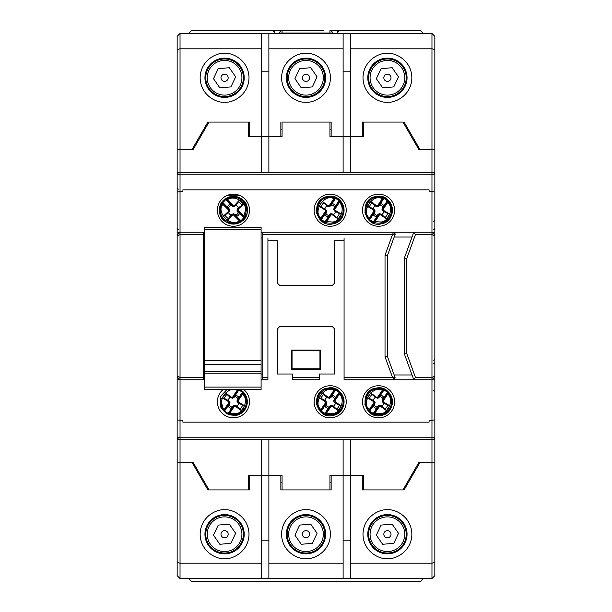 <?xml version="1.0" encoding="UTF-8"?>
<svg xmlns="http://www.w3.org/2000/svg" width="612" height="612" viewBox="0 0 612 612"><rect width="100%" height="100%" fill="white"/><g stroke="black" fill="none" stroke-linecap="round" stroke-linejoin="round"><path stroke-width="0.92" d="M249.719 489.921L207.912 489.921L249.719 489.921L249.719 475.547L261.699 475.547L261.699 563.201L180.035 563.201L177.159 562.428L177.159 575.655L180.035 578.524L261.699 578.524L261.699 563.201M331.146 489.921L280.854 489.921L331.146 489.921L331.146 475.547L343.118 475.547L343.118 563.201L268.882 563.201L268.882 475.547L280.854 475.547L280.854 489.921M404.088 489.921L362.281 489.921L404.088 489.921L419.993 462.381L434.841 462.137L434.841 575.655L431.965 578.524L431.965 563.201L350.301 563.201L350.301 475.547L362.281 475.547L362.281 489.921M180.035 578.524L180.035 462.381L177.159 462.381L177.159 562.428M180.035 462.381L192.007 462.381L207.912 489.921M204.944 534.222A19.638 19.638 0 0 1 224.581 514.585A19.638 19.638 0 0 1 244.211 534.222A19.638 19.638 0 0 1 224.581 553.86A19.638 19.638 0 0 1 204.944 534.222A19.638 19.638 0 0 1 224.581 514.585A19.638 19.638 0 0 1 244.211 534.222M248.526 489.921L248.526 475.547L282.055 475.547L282.055 489.921M286.362 534.222A19.638 19.638 0 0 1 306 514.585A19.638 19.638 0 0 1 325.638 534.222A19.638 19.638 0 0 1 306 553.86A19.638 19.638 0 0 1 286.362 534.222A19.638 19.638 0 0 1 306 514.585A19.638 19.638 0 0 1 325.638 534.222M268.882 563.201L268.882 578.524L343.118 578.524L343.118 563.201M329.945 489.921L329.945 475.547L363.474 475.547L363.474 489.921M367.789 534.222A19.638 19.638 0 0 1 387.419 514.585A19.638 19.638 0 0 1 407.057 534.222A19.638 19.638 0 0 1 387.419 553.86A19.638 19.638 0 0 1 367.789 534.222A19.638 19.638 0 0 1 387.419 514.585A19.638 19.638 0 0 1 407.057 534.222M350.301 563.201L350.301 578.524L431.965 578.524M431.965 462.381L431.965 563.201L434.841 562.428M268.882 578.524L261.699 578.524M350.301 578.524L343.118 578.524M268.882 540.212L261.699 540.212M350.301 540.212L343.118 540.212M243.385 534.222A18.811 18.811 0 0 1 224.581 553.034A18.811 18.811 0 0 1 205.77 534.222A18.811 18.811 0 0 1 224.581 515.419A18.811 18.811 0 0 1 243.385 534.222M205.418 534.222A19.156 19.156 0 0 0 224.581 553.378A19.156 19.156 0 0 0 243.737 534.222A19.156 19.156 0 0 0 224.581 515.067A19.156 19.156 0 0 0 205.418 534.222M241.924 534.222A17.343 17.343 0 0 1 224.581 551.565A17.343 17.343 0 0 1 207.231 534.222A17.343 17.343 0 0 1 224.581 516.88A17.343 17.343 0 0 1 241.924 534.222M218.247 525.088L213.496 535.14L219.83 544.275L230.908 543.357L235.658 533.312L229.324 524.17L218.247 525.088L213.932 534.222M228.169 534.222A3.596 3.596 0 0 0 224.581 530.627A3.596 3.596 0 0 0 220.986 534.222A3.596 3.596 0 0 0 224.581 537.818A3.596 3.596 0 0 0 228.169 534.222M213.496 535.14L219.83 544.275M240.577 195.84L226.295 195.84M406.23 77.778A18.811 18.811 0 0 1 387.419 96.581A18.811 18.811 0 0 1 368.615 77.778A18.811 18.811 0 0 1 387.419 58.966A18.811 18.811 0 0 1 406.23 77.778M368.263 77.778A19.156 19.156 0 0 0 387.419 96.933A19.156 19.156 0 0 0 406.582 77.778A19.156 19.156 0 0 0 387.419 58.622A19.156 19.156 0 0 0 368.263 77.778M404.769 77.778A17.343 17.343 0 0 1 387.419 95.12A17.343 17.343 0 0 1 370.076 77.778A17.343 17.343 0 0 1 387.419 60.435A17.343 17.343 0 0 1 404.769 77.778M381.092 68.643L376.342 78.688L382.676 87.83L393.753 86.912L398.504 76.86L392.17 67.725L381.092 68.643L376.778 77.778M391.014 77.778A3.596 3.596 0 0 0 387.419 74.182A3.596 3.596 0 0 0 383.831 77.778A3.596 3.596 0 0 0 387.419 81.373A3.596 3.596 0 0 0 391.014 77.778M398.504 76.86L392.17 67.725M393.753 86.912L398.068 77.778M376.342 78.688L382.676 87.83M236.798 216.357L235.429 214.621L233.44 213.726L231.451 214.621L227.955 219.096L230.999 215.776L233.44 214.827L234.35 215.149L234.052 214.445L235.582 215.026L236.798 216.357A7.007 7.007 0 0 0 239.583 213.573L238.259 212.356L237.678 210.819L238.374 211.117L238.053 210.207L239.001 207.766L237.854 208.218L236.959 210.207L237.854 212.196L239.583 213.573M231.963 215.432L227.412 220.404L223.242 216.243L228.521 212.632A5.485 5.485 0 0 0 231.015 215.126M228.521 212.632L229.921 210.207L228.521 207.782A5.485 5.485 0 0 1 231.015 205.288L233.44 206.688L235.429 205.793L238.917 201.325L235.88 204.645L233.44 205.594L232.529 205.272L232.828 205.969L226.922 199.696A0.482 0.474 -72.8 0 1 227.021 198.946L227.626 199.696C233.983 194.608 246.865 202.358 245.45 210.207L243.951 216.021L244.701 216.625A0.482 0.474 162.8 0 1 243.951 216.732L244.112 217.26A0.482 0.474 -16.6 0 0 244.861 217.168L246.407 210.207A12.967 12.967 0 0 0 227.021 198.946L226.478 198.793A0.482 0.474 106.6 0 0 226.386 199.535L225.859 199.68L231.764 205.586L232.828 205.969M237.678 210.819L244.112 217.26L241.021 220.741L239.958 220.725A0.482 0.474 107.2 0 1 239.858 221.475L241.296 221.123A13.449 13.449 0 0 0 244.356 218.071L244.861 217.168M231.764 205.586L230.074 204.064A7.007 7.007 0 0 0 227.289 206.848L228.62 208.065L229.202 209.595L228.498 209.296L228.796 210.268L222.921 204.4L222.921 203.689A0.482 0.474 -17.2 0 0 222.171 203.788A12.967 12.967 0 0 0 220.473 210.207C219.494 220.748 234.855 226.44 239.858 221.475L239.246 220.725C231.412 228.138 215.508 212.234 222.921 204.4L222.018 203.253L222.523 202.35L222.906 202.626L226.478 198.793M238.06 211.882L244.356 218.071M235.115 214.835L241.296 221.123M234.052 214.445L240.485 220.886A0.482 0.474 106.6 0 1 240.394 221.628M222.018 203.253A0.482 0.474 -16.6 0 1 222.768 203.161L222.906 202.626L228.812 208.531M222.921 203.689L229.202 209.595M238.374 211.117L243.614 216.357L243.951 216.021L238.083 210.145M239.958 220.725L234.35 215.149M233.379 214.85L239.246 220.725L239.583 220.381M228.796 210.268L227.871 212.647L229.026 212.196M226.922 199.696L227.626 199.696L233.501 205.563M227.412 220.404L227.955 219.096M234.909 204.989L239.468 200.017L243.63 204.178L238.359 207.782A5.485 5.485 0 0 0 235.865 205.288M239.468 200.017L238.917 201.325M237.854 212.196L238.259 212.356M235.865 215.126A5.485 5.485 0 0 0 238.359 212.632M235.582 215.026L235.429 214.621M238.359 207.782L237.854 208.218M238.053 210.207L236.959 210.207M231.29 205.395L231.451 205.793M230.074 204.064L231.015 205.288M228.521 207.782L227.289 206.848M229.026 208.218L228.62 208.065M235.88 204.645L235.429 205.793M233.44 205.594L233.44 206.688M228.819 210.207L229.921 210.207M230.999 215.776L231.451 214.621M233.44 214.827L233.44 213.726M324.811 77.778A18.811 18.811 0 0 1 306 96.581A18.811 18.811 0 0 1 287.189 77.778A18.811 18.811 0 0 1 306 58.966A18.811 18.811 0 0 1 324.811 77.778M286.844 77.778A19.156 19.156 0 0 0 306 96.933A19.156 19.156 0 0 0 325.156 77.778A19.156 19.156 0 0 0 306 58.622A19.156 19.156 0 0 0 286.844 77.778M323.343 77.778A17.343 17.343 0 0 1 306 95.12A17.343 17.343 0 0 1 288.657 77.778A17.343 17.343 0 0 1 306 60.435A17.343 17.343 0 0 1 323.343 77.778M299.666 68.643L294.923 78.688L301.249 87.83L312.334 86.912L317.077 76.86L310.751 67.725L299.666 68.643L295.351 77.778M309.596 77.778A3.596 3.596 0 0 0 306 74.182A3.596 3.596 0 0 0 302.405 77.778A3.596 3.596 0 0 0 306 81.373A3.596 3.596 0 0 0 309.596 77.778M317.077 76.86L310.751 67.725M312.334 86.912L316.649 77.778M294.923 78.688L301.249 87.83M362.518 401.793A16.042 16.042 0 0 1 378.56 385.744A16.042 16.042 0 0 1 394.61 401.793A16.042 16.042 0 0 1 378.56 417.835A16.042 16.042 0 0 1 362.518 401.793M314.14 401.793A16.042 16.042 0 0 1 330.189 385.744A16.042 16.042 0 0 1 346.231 401.793A16.042 16.042 0 0 1 330.189 417.835A16.042 16.042 0 0 1 314.14 401.793M243.744 389.492A16.042 16.042 0 0 1 233.44 417.835A16.042 16.042 0 0 1 223.135 389.492M233.44 194.165A16.042 16.042 0 0 0 217.39 210.207A16.042 16.042 0 0 0 233.44 226.256A16.042 16.042 0 0 0 249.482 210.207A16.042 16.042 0 0 0 233.44 194.165M346.231 210.207A16.042 16.042 0 0 0 330.189 194.165A16.042 16.042 0 0 0 314.14 210.207A16.042 16.042 0 0 0 330.189 226.256A16.042 16.042 0 0 0 346.231 210.207M394.61 210.207A16.042 16.042 0 0 0 378.56 194.165A16.042 16.042 0 0 0 362.518 210.207A16.042 16.042 0 0 0 378.56 226.256A16.042 16.042 0 0 0 394.61 210.207M434.841 49.572L434.841 36.345L431.965 33.476L431.965 48.799L434.841 49.572L434.841 149.864L419.036 149.864L402.994 122.079L363.474 122.079L363.474 136.453L350.301 136.453L350.301 48.799L431.965 48.799L431.965 149.619L434.841 149.619L434.841 462.137L419.036 462.137L419.036 464.041M434.841 338.092L434.841 342.881M434.841 439.63L180.035 439.63L431.965 439.63L431.965 462.137M434.841 436.754A2.876 2.876 0 0 1 431.965 439.63L431.965 437.764A2.876 1.01 -0 0 0 434.841 436.754M434.841 419.947L429.089 420.467L429.089 422.15L429.089 420.467M434.841 379.761L431.965 379.761L431.965 437.764L180.035 437.764L180.035 439.63L178 438.789M434.841 437.71L434.841 376.885L431.965 379.761L394.059 379.761L395.107 377.512L392.506 377.367L344.074 377.367L344.074 379.761L344.074 237.992M434.841 376.173L431.965 377.367L415.441 377.367L406.582 353.017L406.582 258.983L415.441 234.633L431.965 234.633L431.965 379.761M434.841 235.827L431.965 234.633L431.965 232.239L261.095 232.239M434.841 269.119L434.841 235.115L431.965 232.239L434.841 232.239L434.841 192.053L431.965 191.533L431.965 232.239M434.841 174.29L434.841 172.37L431.965 172.37A2.876 2.876 0 0 1 434.841 175.246A2.876 1.01 180 0 0 431.965 174.236L431.965 191.533L429.089 191.533L429.089 189.85L429.089 191.533M177.159 124.473L177.159 462.381L192.964 462.137L209.006 489.921M350.301 439.63L350.301 475.547L343.118 475.547L343.118 439.63M402.994 489.921L419.036 462.137M355.809 439.63L372.578 439.63M429.089 422.15L182.911 422.15L182.911 420.467L177.159 419.947M267.926 237.992L267.926 379.761L267.926 240.86L277.504 240.86L277.504 283.249L279.898 285.643L332.102 285.643L334.496 283.249L334.496 240.86L344.074 240.86L344.074 377.367M204.584 232.239L180.035 232.239L180.035 191.533L182.911 191.533L182.911 189.85L429.089 189.85M431.965 149.864L431.965 172.37L177.159 172.37L177.159 175.246A2.876 2.876 0 0 1 180.035 172.37L180.035 149.864L177.159 149.864L177.159 51.194M363.474 122.079L362.281 122.079L362.281 136.453L350.301 136.453L350.301 172.37M419.036 149.864L419.036 147.959M209.006 122.079L249.719 122.079L209.006 122.079L192.964 149.864L180.035 149.864M282.055 122.079L331.146 122.079L282.055 122.079L282.055 136.453L268.882 136.453L268.882 172.37M362.281 122.079L402.994 122.079M177.159 462.137L192.964 462.137L192.964 464.041M180.035 462.137L180.035 439.63A2.876 2.876 0 0 1 177.159 436.754A2.876 1.01 0 0 0 180.035 437.764L180.035 379.761L177.159 379.761M178.934 379.539L178 378.92M203.505 377.367L180.035 377.367L180.035 234.633L203.505 234.633L203.505 379.761L180.035 379.761L177.159 376.885M180.035 379.761L180.035 377.367L177.159 376.173M431.965 172.37L431.965 174.236L180.035 174.236A2.876 1.01 180 0 0 177.159 175.246A2.876 2.876 0 0 1 180.035 172.37L180.035 191.533L177.159 192.053L177.159 235.115L180.035 232.239L180.035 234.633L177.159 235.827M180.035 232.239L177.159 232.239M329.945 482.738L331.146 482.738M362.281 482.738L363.474 482.738M268.882 439.63L268.882 475.547L261.699 475.547L261.699 439.63M248.526 482.738L249.719 482.738M280.854 482.738L282.055 482.738M292.59 377.367L292.59 379.761L319.41 379.761L319.41 374.008L334.496 374.008L334.496 328.751L332.102 326.357L279.898 326.357L277.504 328.751L277.504 374.008L292.59 374.008L292.59 377.367L319.41 377.367M261.095 379.761L267.926 379.761M203.505 379.761L204.584 379.761M344.074 379.761L394.059 379.761L392.506 377.367L385.024 356.819L387.419 356.398L395.107 377.512M412.021 374.972L394.182 374.972M406.582 353.017L404.188 353.438L413.766 379.761L415.441 377.367M406.582 258.983L404.188 258.562L413.766 232.239L415.441 234.633M404.188 353.438L404.188 258.562M394.182 237.028L412.021 237.028M343.118 172.37L343.118 136.453L329.945 136.453L329.945 122.079M261.699 172.37L261.699 136.453L248.526 136.453L248.526 122.079M280.854 122.079L280.854 136.453L268.882 136.453L268.882 48.799L343.118 48.799L343.118 136.453L350.301 136.453L331.146 136.453L331.146 122.079M192.964 147.959L192.964 149.864M282.055 129.262L280.854 129.262M249.719 129.262L248.526 129.262M363.474 129.262L362.281 129.262M331.146 129.262L329.945 129.262M262.173 379.761L262.173 377.367L267.926 377.367M203.505 374.008L204.584 374.008M261.095 374.008L262.173 374.008M262.173 377.367L262.173 234.633L392.506 234.633L385.024 255.181L385.024 356.819M203.505 237.992L204.584 237.992M261.095 237.992L262.173 237.992M262.173 234.633L262.173 232.239M393.531 232.239L392.506 234.633L395.283 233.998L393.531 232.239M203.505 232.239L203.505 234.633M207.912 122.079L192.007 149.619L180.035 149.619L180.035 48.799L261.699 48.799L261.699 136.453L268.882 136.453L249.719 136.453L249.719 122.079M320.367 369.22L320.367 350.064L291.633 350.064L291.633 369.22L320.367 369.22L319.946 368.807L319.946 350.485L292.054 350.485L291.633 350.064M385.024 255.181L387.419 255.602L387.419 356.398M395.283 233.998L387.419 255.602M320.367 350.064L319.946 350.485M291.633 369.22L292.054 368.807L319.946 368.807M292.054 350.485L292.054 368.807M228.047 406.261L229.477 404.586L229.982 402.459L228.727 400.676L223.671 398.098L227.511 400.455L228.903 402.665L228.766 403.622L229.393 403.201L229.118 404.815L228.047 406.261A7.007 7.007 0 0 0 231.305 408.464L232.246 406.926L233.639 406.07L233.486 406.812L234.312 406.322L236.89 406.796L236.232 405.748L234.105 405.251L232.323 406.506L231.305 408.464M228.031 401.334L222.286 397.808L225.583 392.927L230.12 397.425A5.485 5.485 0 0 0 228.146 400.347M230.12 397.425L232.767 398.336L234.886 396.499A5.485 5.485 0 0 1 237.808 398.473L236.898 401.12L238.152 402.903L243.201 405.481L239.368 403.124L237.969 400.914L238.114 399.957L237.487 400.386L242.52 393.394A0.482 0.474 6.2 0 1 243.278 393.348L242.658 394.09C248.855 399.361 243.698 413.483 235.719 413.582L229.73 413.215L229.278 414.072A0.482 0.474 -118.1 0 1 229.033 413.352L228.544 413.613A0.482 0.474 62.4 0 0 228.773 414.324L235.903 414.523A12.967 12.967 0 0 0 243.278 393.348L243.331 392.789A0.482 0.474 -174.3 0 0 242.582 392.843L242.337 392.346L237.663 399.269L237.487 400.386M233.639 406.07L228.544 413.613L224.543 411.233L224.352 410.193A0.482 0.474 -173.8 0 1 223.594 410.231L224.214 411.578L228.773 414.324M229.339 389.492L220.672 399.506L223.594 410.231L224.222 409.489C215.447 403.209 228.039 384.573 237.142 390.364L238.099 389.255M238.879 389.492L238.879 390.012L243.331 392.789M232.675 406.651L227.794 414.003M229.217 404.31L224.214 411.578M229.393 403.201L224.298 410.736A0.482 0.474 -174.3 0 1 223.548 410.79M238.359 389.492A0.482 0.474 62.4 0 1 238.328 389.974L238.879 390.012L234.205 396.936L233.233 397.509L233.394 396.767L232.56 397.257L229.99 396.79L230.648 397.831M237.54 389.492A12.967 12.967 0 0 1 237.601 389.507A0.482 0.474 61.9 0 1 237.838 390.234L233.233 397.509M233.486 406.812L229.339 412.947L229.73 413.215L234.381 406.337M229.339 412.947L229.033 413.352M224.352 410.193L228.766 403.622M228.865 402.612L224.222 409.489L224.619 409.757M232.491 397.249L237.142 390.364L237.838 390.234M242.52 393.394L242.658 394.09L238.007 400.967M222.286 397.808L223.671 398.098M238.848 402.245L244.593 405.771L241.296 410.652L236.752 406.161A5.485 5.485 0 0 0 238.726 403.239M244.593 405.771L243.201 405.481M232.323 406.506L232.246 406.926M229.072 405.106A5.485 5.485 0 0 0 231.994 407.079M236.752 406.161L236.232 405.748M234.312 406.322L234.105 405.251M237.663 399.269L237.762 398.772L237.395 399.001M237.762 398.772L238.833 397.326L237.808 398.473M238.833 397.326A7.007 7.007 0 0 0 235.574 395.123L234.205 396.936M234.886 396.499L235.574 395.123M234.549 397.081L234.625 396.653M239.368 403.124L238.152 402.903M237.969 400.914L236.898 401.12M232.56 397.257L232.767 398.336M227.511 400.455L228.727 400.676M228.903 402.665L229.982 402.459M431.965 149.619L419.993 149.619L404.088 122.079M261.699 48.799L261.699 33.476L180.035 33.476L177.159 36.345L177.159 149.619L180.035 149.619M387.419 97.415A19.638 19.638 0 0 1 367.789 77.778A19.638 19.638 0 0 1 387.419 58.14A19.638 19.638 0 0 1 407.057 77.778A19.638 19.638 0 0 1 387.419 97.415M431.965 33.476L350.301 33.476L350.301 48.799M306 97.415A19.638 19.638 0 0 1 286.362 77.778A19.638 19.638 0 0 1 306 58.14A19.638 19.638 0 0 1 325.638 77.778A19.638 19.638 0 0 1 306 97.415M343.118 48.799L343.118 33.476L268.882 33.476L268.882 48.799M224.581 97.415A19.638 19.638 0 0 1 204.944 77.778A19.638 19.638 0 0 1 224.581 58.14A19.638 19.638 0 0 1 244.211 77.778A19.638 19.638 0 0 1 224.581 97.415M180.035 33.476L180.035 48.799L177.159 49.572L177.159 122.079M343.118 33.476L350.301 33.476M261.699 33.476L268.882 33.476M343.118 71.788L350.301 71.788M261.699 71.788L268.882 71.788M373.198 214.713L374.62 213.022L375.11 210.903L373.84 209.128L368.768 206.581L372.624 208.914L374.039 211.117L373.901 212.073L374.529 211.645L374.261 213.259L373.198 214.713A7.007 7.007 0 0 0 376.472 216.893L377.405 215.355L378.79 214.483L373.748 222.057L369.725 219.708L369.533 218.668A0.482 0.474 -174.2 0 1 368.776 218.713L369.396 217.971C360.583 211.744 373.052 193.025 382.194 198.762L383.143 197.645L384.122 197.959L383.923 198.395L387.396 200.705L382.768 207.659L382.599 208.776L387.587 201.753A0.482 0.474 5.8 0 1 388.345 201.7L387.733 202.45C393.967 207.675 388.895 221.835 380.924 221.988L374.934 221.659L374.483 222.516A0.482 0.474 -118.5 0 1 374.238 221.796L373.748 222.057A0.482 0.474 62.1 0 0 373.986 222.776L374.483 222.516A12.967 12.967 0 0 0 388.345 201.7L388.39 201.141A0.482 0.474 -174.7 0 0 387.641 201.203L387.725 200.361L388.39 201.141M373.152 209.786L367.384 206.298L370.65 201.402L375.217 205.862A5.485 5.485 0 0 0 373.266 208.799M375.217 205.862L377.872 206.757L379.976 204.913A5.485 5.485 0 0 1 382.905 206.864L382.01 209.518L383.28 211.293L388.352 213.84L384.497 211.507L383.089 209.304L383.227 208.348L382.599 208.776M382.768 207.659L383.931 205.708A7.007 7.007 0 0 0 380.649 203.521L379.723 205.066L378.331 205.93L378.484 205.188L377.589 205.67L382.194 198.762L382.89 198.617A0.482 0.474 61.5 0 0 382.645 197.898A12.967 12.967 0 0 0 376.013 197.492C365.486 198.609 362.931 214.789 368.776 218.713L369.403 220.06A13.449 13.449 0 0 0 372.999 222.454L373.986 222.776M377.826 215.072L372.999 222.454M374.36 212.762L369.403 220.06M374.529 211.645L369.48 219.218A0.482 0.474 -174.7 0 1 368.73 219.272M383.143 197.645A0.482 0.474 62.1 0 1 383.372 198.357L383.923 198.395L379.295 205.349M382.89 198.617L378.331 205.93M378.79 214.483L374.536 221.391L374.934 221.659L379.532 214.751L382.049 215.187L381.375 214.146L379.256 213.657L377.482 214.927L376.472 216.893M374.536 221.391L374.238 221.796M369.533 218.668L373.901 212.073M374.001 211.056L369.396 217.971L369.793 218.232M377.589 205.67L375.079 205.227L375.745 206.267M387.587 201.753L387.733 202.45L383.127 209.358M367.384 206.298L368.768 206.581M378.637 215.233L379.532 214.751M383.969 210.627L389.745 214.116L386.478 219.02L381.903 214.552A5.485 5.485 0 0 0 383.862 211.622M389.745 214.116L388.352 213.84M377.482 214.927L377.405 215.355M374.215 213.55A5.485 5.485 0 0 0 377.153 215.508M381.903 214.552L381.375 214.146M379.471 214.736L379.256 213.657M383.931 205.708L382.905 206.864M379.976 204.913L380.649 203.521M379.647 205.487L379.723 205.066M384.497 211.507L383.28 211.293M383.089 209.304L382.01 209.518M377.658 205.686L377.872 206.757M372.624 208.914L373.84 209.128M374.039 211.117L375.11 210.903M373.167 406.261L374.605 404.586L375.102 402.459L373.848 400.676L368.799 398.098L372.632 400.455L374.031 402.665L373.886 403.622L374.513 403.201L374.238 404.815L373.167 406.261A7.007 7.007 0 0 0 376.426 408.464L377.375 406.926L378.767 406.07L378.606 406.812L379.44 406.322L382.01 406.796L381.353 405.748L379.233 405.251L377.451 406.506L376.426 408.464M373.152 401.334L367.407 397.808L370.704 392.927L375.248 397.425A5.485 5.485 0 0 0 373.274 400.347M375.248 397.425L377.895 398.336L380.006 396.499A5.485 5.485 0 0 1 382.928 398.473L382.018 401.12L383.273 402.903L388.329 405.481L384.489 403.124L383.097 400.914L383.234 399.957L382.607 400.386L387.648 393.394A0.482 0.474 6.2 0 1 388.406 393.348L387.779 394.09C393.983 399.361 388.819 413.483 380.848 413.582L374.858 413.215L374.399 414.072A0.482 0.474 -118.1 0 1 374.162 413.352L373.672 413.613A0.482 0.474 62.4 0 0 373.901 414.324L381.024 414.523A12.967 12.967 0 0 0 388.406 393.348L388.452 392.789A0.482 0.474 -174.3 0 0 387.702 392.843L387.457 392.346L382.783 399.269L382.607 400.386M378.767 406.07L373.672 413.613L369.663 411.233L369.48 410.193A0.482 0.474 -173.8 0 1 368.722 410.231L369.334 411.578L373.901 414.324M382.783 399.269L383.953 397.326A7.007 7.007 0 0 0 380.695 395.123L379.754 396.653L378.361 397.509L378.514 396.767L377.619 397.249L382.27 390.364L382.967 390.234A0.482 0.474 61.9 0 0 382.722 389.507A12.967 12.967 0 0 0 376.097 389.064C365.563 390.104 362.901 406.269 368.722 410.231L369.342 409.489C360.575 403.209 373.167 384.573 382.27 390.364L383.227 389.255L384.206 389.576L384.007 390.012L388.452 392.789M377.795 406.651L372.922 414.003M374.337 404.31L369.334 411.578M374.513 403.201L369.418 410.736A0.482 0.474 -174.3 0 1 368.669 410.79M383.227 389.255A0.482 0.474 62.4 0 1 383.456 389.974L384.007 390.012L379.325 396.936M382.967 390.234L378.361 397.509M378.606 406.812L374.46 412.947L374.858 413.215L379.509 406.337M374.46 412.947L374.162 413.352M369.48 410.193L373.886 403.622M373.993 402.612L369.342 409.489L369.74 409.757M377.619 397.249L375.11 396.79L375.768 397.831M387.648 393.394L387.779 394.09L383.135 400.967M367.407 397.808L368.799 398.098M383.969 402.245L389.714 405.771L386.417 410.652L381.88 406.161A5.485 5.485 0 0 0 383.854 403.239M389.714 405.771L388.329 405.481M377.451 406.506L377.375 406.926M374.192 405.106A5.485 5.485 0 0 0 377.114 407.079M381.88 406.161L381.353 405.748M379.44 406.322L379.233 405.251M383.953 397.326L382.928 398.473M380.006 396.499L380.695 395.123M379.677 397.081L379.754 396.653M384.489 403.124L383.273 402.903M383.097 400.914L382.018 401.12M377.688 397.257L377.895 398.336M372.632 400.455L373.848 400.676M374.031 402.665L375.102 402.459M204.584 389.492L204.584 387.098L261.095 387.098L261.095 389.492L204.584 389.492M204.584 229.844L261.095 229.844L261.095 227.45L204.584 227.45L204.584 387.098M261.095 229.844L261.095 364.431L204.584 364.431M261.095 387.098L261.095 364.431M261.095 373.205L204.584 373.205M261.095 371.721L204.584 371.721M204.584 360.598L261.095 360.598M324.796 406.261L326.227 404.586L326.732 402.459L325.477 400.676L320.42 398.098L324.261 400.455L325.653 402.665L325.507 403.622L326.142 403.201L325.867 404.815L324.796 406.261A7.007 7.007 0 0 0 328.055 408.464L328.996 406.926L330.388 406.07L330.235 406.812L331.061 406.322L333.639 406.796L332.982 405.748L330.855 405.251L329.072 406.506L328.055 408.464M324.781 401.334L319.036 397.808L322.333 392.927L326.869 397.425A5.485 5.485 0 0 0 324.895 400.347M326.869 397.425L329.516 398.336L331.635 396.499A5.485 5.485 0 0 1 334.557 398.473L333.647 401.12L334.902 402.903L339.951 405.481L336.118 403.124L334.718 400.914L334.863 399.957L334.236 400.386L339.27 393.394A0.482 0.474 6.2 0 1 340.027 393.348L339.408 394.09C345.604 399.361 340.448 413.483 332.469 413.582L326.479 413.215L326.028 414.072A0.482 0.474 -118.1 0 1 325.783 413.352L325.293 413.613A0.482 0.474 62.4 0 0 325.523 414.324L332.653 414.523A12.967 12.967 0 0 0 340.027 393.348L340.073 392.789A0.482 0.474 -174.3 0 0 339.331 392.843L339.086 392.346L334.412 399.269L334.236 400.386M330.388 406.07L325.293 413.613L321.292 411.233L321.101 410.193A0.482 0.474 -173.8 0 1 320.344 410.231L320.963 411.578L325.523 414.324M334.412 399.269L335.583 397.326A7.007 7.007 0 0 0 332.324 395.123L331.375 396.653L329.983 397.509L330.143 396.767L329.241 397.249L333.892 390.364L334.588 390.234A0.482 0.474 61.9 0 0 334.351 389.507A12.967 12.967 0 0 0 327.726 389.064C317.192 390.104 314.522 406.269 320.344 410.231L320.971 409.489C312.197 403.209 324.788 384.573 333.892 390.364L334.848 389.255L335.827 389.576L335.628 390.012L340.073 392.789M329.424 406.651L324.544 414.003M325.966 404.31L320.963 411.578M326.142 403.201L321.048 410.736A0.482 0.474 -174.3 0 1 320.298 410.79M334.848 389.255A0.482 0.474 62.4 0 1 335.078 389.974L335.628 390.012L330.954 396.936M334.588 390.234L329.983 397.509M330.235 406.812L326.089 412.947L326.479 413.215L331.13 406.337M326.089 412.947L325.783 413.352M321.101 410.193L325.507 403.622M325.615 402.612L320.971 409.489L321.361 409.757M329.241 397.249L326.732 396.79L327.397 397.831M339.27 393.394L339.408 394.09L334.756 400.967M319.036 397.808L320.42 398.098M335.598 402.245L341.343 405.771L338.046 410.652L333.502 406.161A5.485 5.485 0 0 0 335.475 403.239M341.343 405.771L339.951 405.481M329.072 406.506L328.996 406.926M325.821 405.106A5.485 5.485 0 0 0 328.743 407.079M333.502 406.161L332.982 405.748M331.061 406.322L330.855 405.251M335.583 397.326L334.557 398.473M331.635 396.499L332.324 395.123M331.299 397.081L331.375 396.653M336.118 403.124L334.902 402.903M334.718 400.914L333.647 401.12M329.31 397.257L329.516 398.336M324.261 400.455L325.477 400.676M325.653 402.665L326.732 402.459M324.811 534.222A18.811 18.811 0 0 1 306 553.034A18.811 18.811 0 0 1 287.189 534.222A18.811 18.811 0 0 1 306 515.419A18.811 18.811 0 0 1 324.811 534.222M286.844 534.222A19.156 19.156 0 0 0 306 553.378A19.156 19.156 0 0 0 325.156 534.222A19.156 19.156 0 0 0 306 515.067A19.156 19.156 0 0 0 286.844 534.222M323.343 534.222A17.343 17.343 0 0 1 306 551.565A17.343 17.343 0 0 1 288.657 534.222A17.343 17.343 0 0 1 306 516.88A17.343 17.343 0 0 1 323.343 534.222M299.666 525.088L294.923 535.14L301.249 544.275L312.334 543.357L317.077 533.312L310.751 524.17L299.666 525.088L295.351 534.222M309.596 534.222A3.596 3.596 0 0 0 306 530.627A3.596 3.596 0 0 0 302.405 534.222A3.596 3.596 0 0 0 306 537.818A3.596 3.596 0 0 0 309.596 534.222M294.923 535.14L301.249 544.275M324.819 214.713L326.25 213.022L326.739 210.903L325.469 209.128L320.397 206.581L324.253 208.914L325.661 211.117L325.523 212.073L326.15 211.645L325.882 213.259L324.819 214.713A7.007 7.007 0 0 0 328.101 216.893L329.026 215.355L330.419 214.483L330.266 215.233L331.092 214.736L333.67 215.187L333.005 214.146L330.878 213.657L329.103 214.927L328.101 216.893M324.781 209.786L319.005 206.298L322.272 201.402L326.846 205.862A5.485 5.485 0 0 0 324.888 208.799M326.846 205.862L329.493 206.757L331.597 204.913A5.485 5.485 0 0 1 334.535 206.864L333.639 209.518L334.909 211.293L339.981 213.84L336.126 211.507L334.71 209.304L334.848 208.348L334.221 208.776L339.216 201.753A0.482 0.474 5.8 0 1 339.974 201.7L339.354 202.45C345.589 207.675 340.524 221.835 332.546 221.988L326.556 221.659L326.104 222.516A0.482 0.474 -118.5 0 1 325.859 221.796L325.37 222.057A0.482 0.474 62.1 0 0 325.607 222.776L326.104 222.516A12.967 12.967 0 0 0 339.974 201.7L340.02 201.141A0.482 0.474 -174.7 0 0 339.27 201.203L339.025 200.705L334.389 207.659L334.221 208.776M330.419 214.483L325.37 222.057L321.354 219.708L321.162 218.668A0.482 0.474 -174.2 0 1 320.405 218.713L321.025 220.06A13.449 13.449 0 0 0 324.628 222.454L325.607 222.776M334.389 207.659L335.552 205.708A7.007 7.007 0 0 0 332.278 203.521L331.344 205.066L329.96 205.93L330.113 205.188L329.218 205.67L333.815 198.762L334.512 198.617A0.482 0.474 61.5 0 0 334.267 197.898A12.967 12.967 0 0 0 327.642 197.492C317.115 198.609 314.553 214.789 320.405 218.713L321.017 217.971C312.212 211.744 324.674 193.025 333.815 198.762L334.764 197.645L335.751 197.959L335.552 198.395L340.02 201.141M329.455 215.072L324.628 222.454M325.982 212.762L321.025 220.06M326.15 211.645L321.109 219.218A0.482 0.474 -174.7 0 1 320.359 219.272M334.764 197.645A0.482 0.474 62.1 0 1 335.001 198.357L335.552 198.395L330.924 205.349M334.512 198.617L329.96 205.93M330.266 215.233L326.158 221.391L326.556 221.659L331.161 214.751M326.158 221.391L325.859 221.796M321.162 218.668L325.523 212.073M325.622 211.056L321.017 217.971L321.415 218.232M329.218 205.67L326.701 205.227L327.374 206.267M339.216 201.753L339.354 202.45L334.749 209.358M319.005 206.298L320.397 206.581M335.598 210.627L341.366 214.116L338.099 219.02L333.532 214.552A5.485 5.485 0 0 0 335.483 211.622M341.366 214.116L339.981 213.84M329.103 214.927L329.026 215.355M325.844 213.55A5.485 5.485 0 0 0 328.774 215.508M333.532 214.552L333.005 214.146M331.092 214.736L330.878 213.657M335.552 205.708L334.535 206.864M331.597 204.913L332.278 203.521M331.268 205.487L331.344 205.066M336.126 211.507L334.909 211.293M334.71 209.304L333.639 209.518M329.279 205.686L329.493 206.757M324.253 208.914L325.469 209.128M325.661 211.117L326.739 210.903M306 30.6L191.533 30.6L188.657 33.476M323.794 30.6L282.055 30.6L282.055 32.994L329.945 32.994L329.945 33.476M423.343 33.476L420.467 30.6L329.945 30.6A2.394 2.394 0 0 1 332.339 32.994L329.945 32.994L329.945 30.6A2.394 2.394 0 0 1 332.339 32.994L332.339 33.476M243.385 77.778A18.811 18.811 0 0 1 224.581 96.581A18.811 18.811 0 0 1 205.77 77.778A18.811 18.811 0 0 1 224.581 58.966A18.811 18.811 0 0 1 243.385 77.778M205.418 77.778A19.156 19.156 0 0 0 224.581 96.933A19.156 19.156 0 0 0 243.737 77.778A19.156 19.156 0 0 0 224.581 58.622A19.156 19.156 0 0 0 205.418 77.778M241.924 77.778A17.343 17.343 0 0 1 224.581 95.12A17.343 17.343 0 0 1 207.231 77.778A17.343 17.343 0 0 1 224.581 60.435A17.343 17.343 0 0 1 241.924 77.778M218.247 68.643L213.496 78.688L219.83 87.83L230.908 86.912L235.658 76.86L229.324 67.725L218.247 68.643L213.932 77.778M228.169 77.778A3.596 3.596 0 0 0 224.581 74.182A3.596 3.596 0 0 0 220.986 77.778A3.596 3.596 0 0 0 224.581 81.373A3.596 3.596 0 0 0 228.169 77.778M235.658 76.86L229.324 67.725M230.908 86.912L235.222 77.778M213.496 78.688L219.83 87.83M406.23 534.222A18.811 18.811 0 0 1 387.419 553.034A18.811 18.811 0 0 1 368.615 534.222A18.811 18.811 0 0 1 387.419 515.419A18.811 18.811 0 0 1 406.23 534.222M368.263 534.222A19.156 19.156 0 0 0 387.419 553.378A19.156 19.156 0 0 0 406.582 534.222A19.156 19.156 0 0 0 387.419 515.067A19.156 19.156 0 0 0 368.263 534.222M404.769 534.222A17.343 17.343 0 0 1 387.419 551.565A17.343 17.343 0 0 1 370.076 534.222A17.343 17.343 0 0 1 387.419 516.88A17.343 17.343 0 0 1 404.769 534.222M381.092 525.088L376.342 535.14L382.676 544.275L393.753 543.357L398.504 533.312L392.17 524.17L381.092 525.088L376.778 534.222M391.014 534.222A3.596 3.596 0 0 0 387.419 530.627A3.596 3.596 0 0 0 383.831 534.222A3.596 3.596 0 0 0 387.419 537.818A3.596 3.596 0 0 0 391.014 534.222M376.342 535.14L382.676 544.275M177.159 489.921L177.159 567.033M177.159 322.042L177.159 436.754M178.597 189.131A1.438 1.438 0 0 1 177.159 187.7A1.438 1.438 0 0 0 178.597 189.131A1.438 1.438 0 0 1 177.159 187.7A1.438 1.438 0 0 0 178.597 189.131M177.159 228.169A1.438 1.438 0 0 0 178.597 229.607A1.438 1.438 0 0 1 177.159 228.169M434.841 289.958L434.841 273.908M339.53 30.6L336.654 33.476M275.346 33.476L272.47 30.6M434.841 122.079L434.841 44.967M188.657 578.524L191.533 581.4L420.467 581.4L423.343 578.524M434.841 567.033L434.841 489.921M433.403 229.607A1.438 1.438 0 0 0 434.841 228.169A1.438 1.438 0 0 1 433.403 229.607A1.438 1.438 0 0 0 434.841 228.169A1.438 1.438 0 0 1 433.403 229.607M434.841 219.785A1.438 1.438 0 0 1 433.403 221.223M433.403 360.124A1.438 1.438 0 0 0 434.841 358.686M433.403 390.777A1.438 1.438 0 0 1 434.841 392.216A1.438 1.438 0 0 0 433.403 390.777M433.403 363.712A1.438 1.438 0 0 0 434.841 362.281A1.438 1.438 0 0 1 433.403 363.712M282.055 33.476L282.055 32.994L279.661 32.994L279.661 33.476M279.661 32.994A2.394 2.394 0 0 1 282.055 30.6M224.581 509.796C217.436 508.817 200.484 516.146 200.147 534.222C200.484 552.299 217.436 559.628 224.581 558.649C231.726 559.628 248.671 552.299 249.007 534.222C248.671 516.146 231.726 508.817 224.581 509.796M306 509.796C298.855 508.817 281.91 516.146 281.574 534.222C281.91 552.299 298.855 559.628 306 558.649C313.145 559.628 330.09 552.299 330.426 534.222C330.09 516.146 313.145 508.817 306 509.796M387.419 509.796C380.274 508.817 363.329 516.146 362.993 534.222C363.329 552.299 380.274 559.628 387.419 558.649C394.564 559.628 411.516 552.299 411.853 534.222C411.516 516.146 394.564 508.817 387.419 509.796M247.325 210.207A13.885 13.885 0 0 1 233.44 224.091A13.885 13.885 0 0 1 219.555 210.207A13.885 13.885 0 0 1 233.44 196.322A13.885 13.885 0 0 1 247.325 210.207C248.243 228.108 218.637 228.108 219.547 210.207C218.637 192.306 248.243 192.306 247.325 210.207M222.523 202.35A13.449 13.449 0 0 1 225.576 199.29M223.242 216.243L228.215 211.683M243.63 204.178L238.657 208.738M228.498 209.296L223.265 204.064M227.871 212.647L224.55 215.692M228.383 218.568A9.769 9.769 0 0 1 225.078 215.263M227.289 200.032L232.529 205.272M239.001 207.766L242.321 204.729M238.489 201.845A9.769 9.769 0 0 1 241.801 205.158M180.035 439.63L177.159 439.63M239.881 389.492A13.885 13.885 0 0 1 236.079 415.426L228.643 414.821L220.909 407.776L220.687 396.301L226.998 389.492M239.078 389.576A13.449 13.449 0 0 1 242.666 392.001M225.583 392.927L230.999 396.943M241.296 410.652L235.88 406.636M233.394 396.767L237.54 390.632M229.99 396.79L226.371 394.105M224.267 398.42A9.769 9.769 0 0 1 226.891 394.541M242.26 393.822L238.114 399.957M236.89 406.796L240.508 409.474M242.604 405.167A9.769 9.769 0 0 1 239.988 409.038M367.789 77.778A19.638 19.638 0 0 1 387.419 58.14A19.638 19.638 0 0 1 407.057 77.778M286.362 77.778A19.638 19.638 0 0 1 306 58.14A19.638 19.638 0 0 1 325.638 77.778M204.944 77.778A19.638 19.638 0 0 1 224.581 58.14A19.638 19.638 0 0 1 244.211 77.778M387.419 102.204C394.564 103.183 411.516 95.855 411.853 77.778C411.516 59.701 394.564 52.372 387.419 53.351C380.274 52.372 363.329 59.701 362.993 77.778C363.329 95.855 380.274 103.183 387.419 102.204M306 102.204C313.145 103.183 330.09 95.855 330.426 77.778C330.09 59.701 313.145 52.372 306 53.351C298.855 52.372 281.91 59.701 281.574 77.778C281.91 95.855 298.855 103.183 306 102.204M224.581 102.204C231.726 103.183 248.671 95.855 249.007 77.778C248.671 59.701 231.726 52.372 224.581 53.351C217.436 52.372 200.484 59.701 200.147 77.778C200.484 95.855 217.436 103.183 224.581 102.204M375.837 196.597A13.885 13.885 0 0 1 392.445 210.207A13.885 13.885 0 0 1 381.291 223.824C375.011 225.889 369.564 222.255 364.951 212.938C365.616 202.557 369.243 197.11 375.837 196.597C358.104 199.214 363.918 228.238 381.291 223.831C399.024 221.207 393.21 192.176 375.837 196.59M384.122 197.959A13.449 13.449 0 0 1 387.725 200.361M370.65 201.402L376.089 205.38M386.478 219.02L381.031 215.042M378.484 205.188L382.592 199.022M375.079 205.227L371.438 202.572M369.373 206.894A9.769 9.769 0 0 1 371.966 203M387.335 202.182L383.227 208.348M382.049 215.187L385.682 217.849M387.756 213.519A9.769 9.769 0 0 1 385.162 217.413M375.921 388.161A13.885 13.885 0 0 1 392.384 400.47A13.885 13.885 0 0 1 381.2 415.426C374.904 417.445 369.48 413.781 364.928 404.433C365.662 394.052 369.327 388.635 375.921 388.161C358.173 390.663 363.796 419.725 381.2 415.426C398.947 412.924 393.325 383.862 375.921 388.153M384.206 389.576A13.449 13.449 0 0 1 387.786 392.001M370.704 392.927L376.12 396.943M386.417 410.652L381.001 406.636M378.514 396.767L382.661 390.632M375.11 396.79L371.492 394.105M369.396 398.42A9.769 9.769 0 0 1 372.012 394.541M387.381 393.822L383.234 399.957M382.01 406.796L385.629 409.474M387.733 405.167A9.769 9.769 0 0 1 385.109 409.038M327.55 388.161A13.885 13.885 0 0 1 344.005 400.47A13.885 13.885 0 0 1 332.829 415.426C326.533 417.445 321.109 413.781 316.557 404.433C317.291 394.052 320.956 388.635 327.55 388.161C309.802 390.663 315.425 419.725 332.829 415.426C350.577 412.924 344.954 383.862 327.55 388.153M335.827 389.576A13.449 13.449 0 0 1 339.415 392.001M322.333 392.927L327.749 396.943M338.046 410.652L332.63 406.636M330.143 396.767L334.29 390.632M326.732 396.79L323.121 394.105M321.017 398.42A9.769 9.769 0 0 1 323.641 394.541M339.01 393.822L334.863 399.957M333.639 406.796L337.258 409.474M339.354 405.167A9.769 9.769 0 0 1 336.738 409.038M327.458 196.597A13.885 13.885 0 0 1 344.005 208.837A13.885 13.885 0 0 1 332.913 223.824C326.632 225.889 321.185 222.255 316.572 212.938C317.238 202.557 320.872 197.11 327.458 196.597C309.726 199.214 315.54 228.238 332.913 223.831C350.645 221.207 344.831 192.176 327.458 196.59M335.751 197.959A13.449 13.449 0 0 1 339.346 200.361M322.272 201.402L327.718 205.38M338.099 219.02L332.66 215.042M330.113 205.188L334.213 199.022M326.701 205.227L323.067 202.572M320.994 206.894A9.769 9.769 0 0 1 323.587 203M338.956 202.182L334.848 208.348M333.67 215.187L337.304 217.849M339.377 213.519A9.769 9.769 0 0 1 336.784 217.413M274.39 30.6L274.39 32.513M337.61 32.513L337.61 30.6M226.983 389.492L220.519 396.698L220.335 406.399L226.547 413.85L236.079 415.426L243.454 411.409L247.179 403.836L245.817 395.497L239.889 389.492"/></g></svg>
